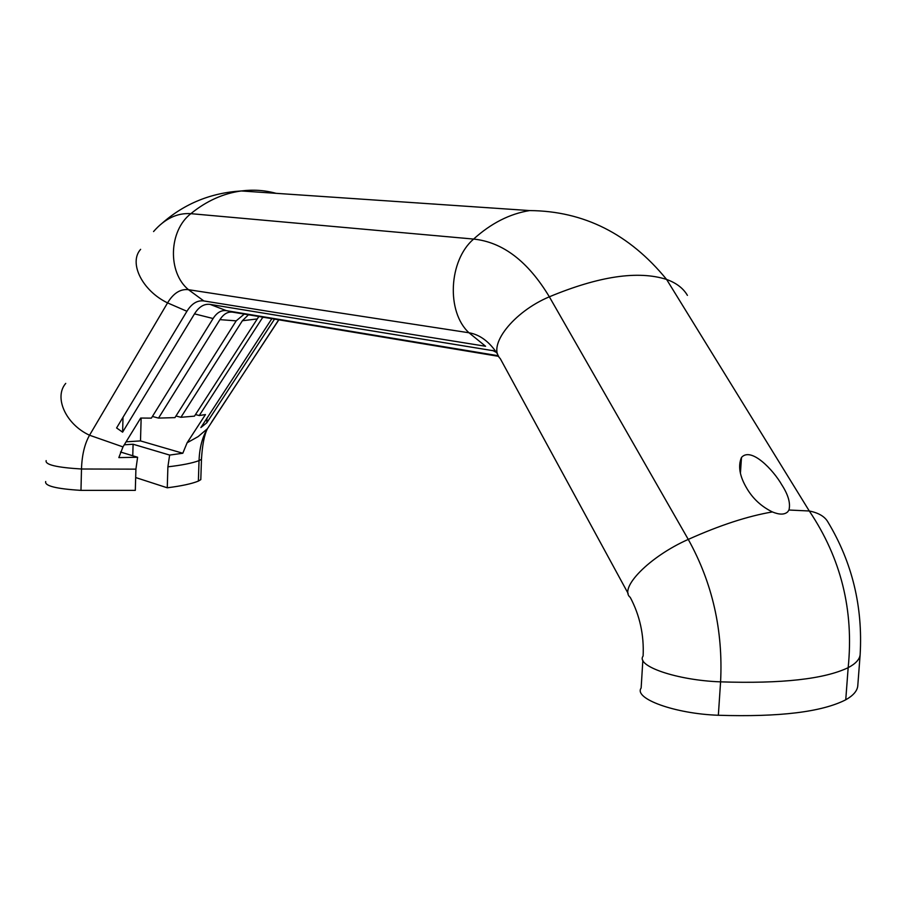 <?xml version="1.0" encoding="UTF-8"?>
<svg xmlns="http://www.w3.org/2000/svg" width="906" height="906" viewBox="0 0 906 906"><rect width="100%" height="100%" fill="white"/><g stroke="black" fill="none" stroke-linecap="round" stroke-linejoin="round"><path stroke-width="1.36" d="M120.509 452.015L137.61 457.258L118.833 457.598L122.978 446.907L140.679 418.051L151.381 418.13L213.091 318.527C216.874 312.604 221.302 309.977 226.375 310.656L210.124 304.393C204.144 303.623 198.935 306.783 194.507 313.861L122.604 432.162L116.591 427.949L186.919 311.279C191.698 303.578 197.327 300.124 203.805 300.939L188.482 289.694C180.43 288.765 173.454 293.159 167.565 302.887L186.919 311.279M860.134 654.8C859.556 659.477 855.57 663.77 848.163 667.677C853.996 610.44 841.028 558.209 809.285 510.995C818.616 512.853 824.834 516.533 827.937 522.049C852.218 562.411 862.942 606.669 860.134 654.8L857.755 686.046C857.167 691.029 853.158 695.615 845.751 699.783C821.855 712.025 779.387 717.178 718.345 715.264C674.676 713.758 633.419 698.526 641.142 688.016L642.852 660.259M141.155 418.051L140.498 440.916L182.808 453.249L187.112 442.785L205.447 414.563L199.263 415.548L195.47 414.574M182.808 453.249L169.637 455.072L133.091 444.234L124.269 444.801M126.104 441.811L140.498 440.916M175.968 416.001L180.94 417.292L194.462 416.148L258.833 316.511M152.423 416.454L158.527 418.096L174.949 417.621L236.194 320.849L244.269 314.088M169.637 455.072L167.893 466.828L167.259 487.79L135.674 477.541M133.091 444.234L132.763 455.775M45.685 481.539C44.473 485.899 56.24 488.844 80.974 490.373L135.311 490.373L135.911 469.149L137.61 457.258M200.872 477.53L200.804 479.636L198.369 481.097C191.676 483.793 181.302 486.024 167.259 487.79M687.416 295.379C683.305 288.301 676.374 282.978 666.601 279.444L809.285 510.995L788.945 510.021C790.666 503.272 788.288 494.88 781.799 484.835C773.384 470.055 751.131 446.545 741.493 457.439C737.835 465.967 739.624 476.307 746.872 488.447C752.943 498.753 761.448 506.579 772.388 511.935C747.733 516.126 719.692 525.287 688.266 539.41L549.342 296.806C527.994 261.336 502.751 242.095 473.612 239.071L190.86 213.669C168.652 230.815 167.463 272.423 188.482 289.694L468.98 332.762C446.228 311.947 448.617 260.486 473.612 239.071C491.109 223.261 509.784 213.759 529.648 210.577C583.792 210.985 629.443 233.952 666.601 279.444C638.107 270.35 599.025 276.137 549.342 296.806C513.17 311.97 487.088 345.899 500.259 358.595L628.141 593.498M788.945 510.021L787.744 511.811C784.551 514.801 779.432 514.846 772.388 511.935M497.79 354.405C489.58 341.834 479.976 334.62 468.98 332.762L485.571 346.262L203.805 300.939M180.94 417.292L242.378 320.735L248.459 314.778M199.263 415.548L262.853 317.179M206.93 418.278L206.783 422.808L274.529 319.116M206.783 422.808L200.872 427.564L271.845 318.674M158.527 418.096L219.931 319.637C223.556 314.008 227.791 311.505 232.649 312.151L498.674 356.352M495.571 351.109L210.124 304.393M498.357 355.741L226.375 310.656M123.012 417.304L122.604 432.162M845.751 699.783L848.163 667.677C824.279 679.104 781.753 683.826 720.587 681.856C676.816 680.327 635.423 665.91 643.113 656.057C644.121 635.072 639.84 615.514 630.259 597.382C618.526 588.3 649.466 556.544 688.266 539.41C712.41 582.864 723.181 630.35 720.587 681.856L718.345 715.264M122.978 446.907L89.535 435.231L167.565 302.887C142.185 290.69 128.482 262.774 140.623 249.343M213.091 318.527L194.507 313.861M198.369 481.097L199.037 460.633C192.332 463.136 181.947 465.208 167.893 466.828M200.804 479.636L201.472 459.274L199.037 460.633C199.547 447.643 202.355 436.998 207.44 428.697L198.165 436.59L187.112 442.785M135.911 469.149L81.495 469.002C81.936 455.163 84.62 443.906 89.535 435.231C65.753 424.314 53.669 397.292 65.742 383.385M153.556 231.562C164.745 218.708 177.18 212.74 190.86 213.669C206.398 200.996 223.216 193.42 241.302 190.962C253.17 189.433 264.733 190.215 276.013 193.318M211.528 422.253L278.844 319.829M278.72 319.807L207.44 428.697C204.326 434.744 202.332 444.937 201.472 459.274L201.54 457.292M46.161 460.622C44.949 464.71 56.727 467.507 81.495 469.002L80.974 490.373M257.01 318.98L242.378 320.735M263.759 317.327L262.514 317.678M236.194 320.849L219.931 319.637M238.64 313.148L232.649 312.151M492.422 350.362L496.511 352.457M529.648 210.577L241.302 190.962C210.985 192.808 184.62 203.544 162.185 223.193M740.428 473.125L741.493 457.439"/></g></svg>
